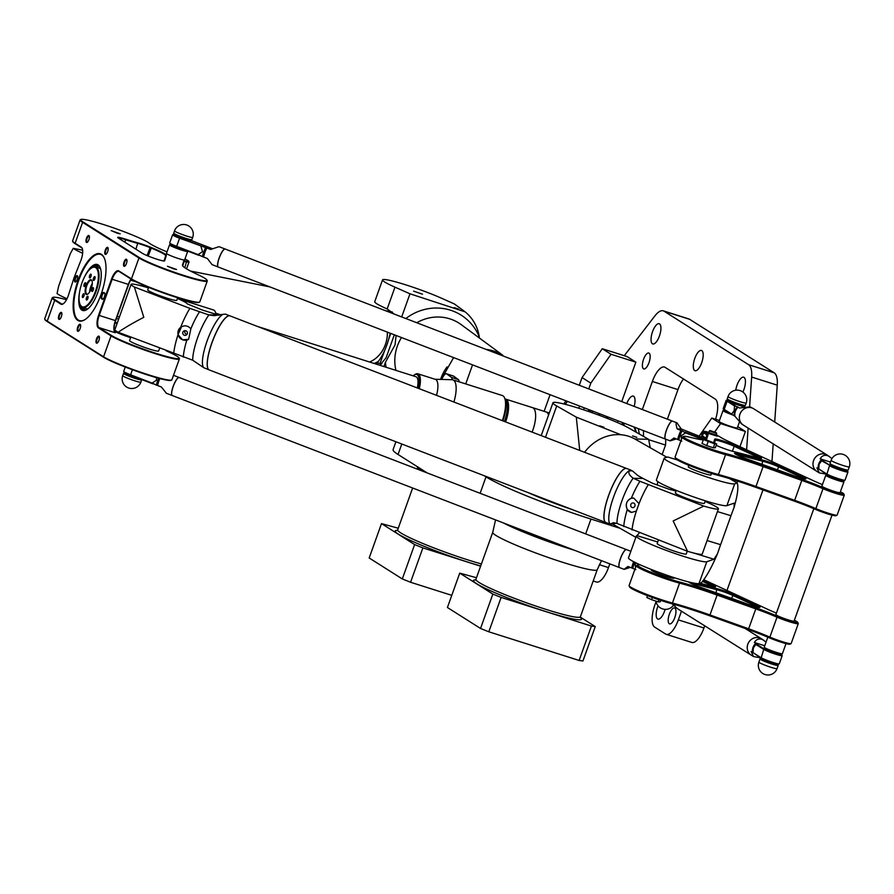 <?xml version="1.0" encoding="UTF-8"?>
<svg xmlns="http://www.w3.org/2000/svg" width="894" height="894" viewBox="0 0 894 894"><rect width="100%" height="100%" fill="white"/><g stroke="black" fill="none" stroke-linecap="round" stroke-linejoin="round"><path stroke-width="1.34" d="M620 528.276L590.979 519.068A86.852 7.867 -160.3 0 1 486.001 476.86L484.19 475.72M572.216 509.58A53.07 4.805 -160.3 0 1 528.332 492.695M608.177 417.062L607.238 418.347M605.808 417.8L606.747 416.515M563.745 403.943L566.014 400.847M567.444 401.395L565.287 404.334M591.739 410.737L592.744 412.939M602.4 414.838L600.053 413.933M592.789 412.771L590.353 412L589.213 409.787L587.894 411.251M598.298 413.263L599.852 414.246M749.608 406.692L751.653 377.056A24.127 8.996 -72.4 0 0 748.591 364.696L664.086 311.213A24.127 8.996 -72.4 0 0 663.292 310.833L688.894 318.957A24.127 8.996 107.6 0 1 689.687 319.337L774.193 372.82A24.127 8.996 107.6 0 1 777.255 385.18L774.707 422.013M773.198 443.871L771.969 461.516M726.978 590.465L762.973 489.912M704.718 625.834L703.936 628.001L678.334 619.877A19.299 7.197 107.6 0 1 666.231 634.315A19.299 7.197 107.6 0 1 665.594 634.014L654.643 627.085A19.299 7.197 107.6 0 1 654.855 605.026L656.073 601.64M666.231 634.315L691.833 642.44A19.299 7.197 -72.4 0 0 703.936 628.001M609.82 563.868L608.479 567.589L599.326 564.684M593.18 580.999L596.387 582.016A19.299 7.197 -72.4 0 0 608.479 567.589M683.519 379A19.299 7.197 -72.4 0 0 677.965 389.605L667.382 419.163M395.897 441.748L393.092 449.581A86.852 7.867 19.7 0 0 398.042 454.476L427.187 472.926M674.78 617.631A8.348 3.118 107.6 0 1 669.55 623.878A8.348 3.118 107.6 0 1 669.103 614.983A8.348 3.118 107.6 0 1 674.601 607.965A8.348 3.118 107.6 0 1 674.78 617.631M643.568 359.265A8.348 3.118 107.6 0 1 648.798 353.018A8.348 3.118 107.6 0 1 649.245 361.914A8.348 3.118 107.6 0 1 643.747 368.931A8.348 3.118 107.6 0 1 643.568 359.265M694.794 358.393A10.616 3.956 107.6 0 1 701.455 350.459A10.616 3.956 107.6 0 1 702.014 361.768A10.616 3.956 107.6 0 1 695.029 370.697A10.616 3.956 107.6 0 1 694.794 358.393M626.806 403.552A10.616 3.956 107.6 0 1 633.287 396.098A10.616 3.956 107.6 0 1 634.159 406.379M652.553 331.652A10.616 3.956 107.6 0 1 659.202 323.717A10.616 3.956 107.6 0 1 659.761 335.026A10.616 3.956 107.6 0 1 652.776 343.944A10.616 3.956 107.6 0 1 652.553 331.652M735.751 390.22A10.616 3.956 107.6 0 1 737.047 385.135A10.616 3.956 107.6 0 1 743.696 377.201A10.616 3.956 107.6 0 1 742.88 392.03M665.136 609.373A10.616 3.956 107.6 0 1 657.906 619.106A10.616 3.956 107.6 0 1 657.682 606.803A10.616 3.956 107.6 0 1 658.051 605.819M642.328 409.519L652.363 381.481A19.299 7.197 107.6 0 1 664.466 367.043A19.299 7.197 107.6 0 1 665.102 367.345L715.178 399.037A19.299 7.197 107.6 0 1 715.58 419.264M663.292 310.833A24.127 8.996 -72.4 0 0 654.944 315.839L624.258 355.711M737.751 426.65L745.406 431.489L739.953 446.698M737.606 481.14L736.991 482.849M746.613 449.783L748.122 428.081M579.301 385.28L582.061 377.581L602.265 348.727L627.107 356.605L635.869 362.159L621.743 401.607M678.334 619.877L681.451 611.172M699.019 436.306L711.792 418.057L720.564 423.611L714.719 431.947M719.458 420.493L711.792 418.057M720.564 423.611L745.406 431.489M739.383 422.113L737.304 427.913A9.655 0.872 -160.3 0 1 727.928 425.477A9.655 0.872 -160.3 0 1 719.134 421.398L723.022 410.547A9.655 0.872 19.7 0 0 731.828 414.626M724.062 410.514A9.655 0.872 19.7 0 0 723.022 410.547M727.235 398.78A9.655 0.872 19.7 0 0 736.019 402.859A9.655 0.872 19.7 0 0 745.406 405.295L746.211 403.026A9.655 0.872 -160.3 0 1 740.254 401.752A9.655 0.872 -160.3 0 1 728.04 396.523L727.235 398.78M602.265 348.727L611.027 354.27L590.822 383.124L582.061 377.581M611.027 354.27L635.869 362.159M590.822 383.124L588.755 388.912M480.614 566.204L422.884 547.888L414.615 544.569L381.492 523.605L398.243 528.209M417.688 466.914A57.898 5.241 19.7 0 0 424.125 471.753M381.492 523.605L369.188 557.979L402.311 578.943L410.569 582.262L422.884 547.888M410.569 582.262L451.783 595.348M402.311 578.943L414.615 544.569M580.307 617.117L595.259 626.582L591.437 626.068L501.121 597.415L492.851 594.085L459.728 573.121L476.48 577.736M515.503 527.583A57.898 5.241 19.7 0 0 557.219 543.63M459.728 573.121L447.425 607.507L480.547 628.471L488.806 631.79L579.122 660.454L582.955 660.968L595.259 626.582M579.122 660.454L591.437 626.068M488.806 631.79L501.121 597.415M480.547 628.471L492.851 594.085M636.293 432.283A32.81 12.237 -72.4 0 0 634.315 427.12M643.434 430.629A43.426 16.193 107.6 0 1 643.456 436.373M662.152 454.554L665.549 445.067A43.426 16.193 -72.4 0 0 665.684 439.189M648.709 439.714L665.549 445.067M635.958 432.093A32.329 12.058 -72.4 0 0 634.997 429.131M532.086 432.104A19.299 7.197 -72.4 0 0 532.478 407.63L546.156 411.966A19.299 6.806 107.6 0 1 548.201 414.101A19.299 6.806 107.6 0 1 548.547 415.107M125.015 265.954A3.207 1.196 107.6 0 1 124.702 265.954A3.207 1.196 107.6 0 1 124.534 262.534A3.207 1.196 107.6 0 1 126.646 259.841A3.207 1.196 107.6 0 1 126.892 260.02M126.445 263.518A3.688 1.375 -72.4 0 0 126.792 259.707A3.688 1.375 -72.4 0 0 123.931 262.344A3.688 1.375 -72.4 0 0 124.758 266.155A3.688 1.375 -72.4 0 0 126.445 263.518M80.941 219.455L80.326 219.734A37.637 3.408 19.7 0 0 80.08 219.98A37.637 3.408 19.7 0 0 82.226 222.103L138.559 257.763A37.637 3.408 19.7 0 0 177.47 273.888A37.637 3.408 19.7 0 0 207.274 281.007A37.637 3.408 19.7 0 0 207.229 280.66L206.939 280.057A37.157 3.364 -160.3 0 1 179.124 273.888A37.157 3.364 -160.3 0 1 139.14 257.438L82.818 221.779A37.157 3.364 -160.3 0 1 80.941 219.455A37.157 3.364 -160.3 0 1 113.46 227.858A37.157 3.364 -160.3 0 1 149.577 243.358A39.079 3.542 19.7 0 0 167.01 251.873M63.329 303.736A10.616 3.956 107.6 0 1 61.787 303.971A10.616 3.956 107.6 0 1 61.429 303.804L54.925 299.68A37.157 3.364 -160.3 0 1 53.048 297.356L52.433 297.635A37.637 3.408 19.7 0 0 52.187 297.881A37.637 3.408 19.7 0 0 54.333 300.004L60.848 304.128A11.097 4.135 -72.4 0 0 63.083 303.904A11.097 4.135 -72.4 0 0 68.48 295.087L73.353 279.934A28.463 10.616 107.6 0 1 75.018 275.285L80.784 260.702A11.097 4.135 -72.4 0 0 82.192 248.342A11.097 4.135 -72.4 0 0 81.253 247.124L74.738 243A37.637 3.408 -160.3 0 1 72.638 241.224A37.637 3.408 -160.3 0 1 72.593 240.877L80.08 219.98M207.274 281.007L199.787 301.904A37.637 3.408 -160.3 0 1 199.541 302.15A37.637 3.408 -160.3 0 1 168.385 294.249A37.637 3.408 -160.3 0 1 131.072 278.66L118.868 270.938A11.097 4.135 -72.4 0 0 111.538 279.062L98.586 315.247A11.097 4.135 -72.4 0 0 98.463 327.93L110.666 335.663A37.637 3.408 19.7 0 0 149.577 351.789A37.637 3.408 19.7 0 0 179.381 358.907L171.894 379.805A37.637 3.408 -160.3 0 1 171.648 380.051A37.637 3.408 -160.3 0 1 140.492 372.15A37.637 3.408 -160.3 0 1 103.179 356.561L46.846 320.901A37.637 3.408 -160.3 0 1 44.745 319.124A37.637 3.408 -160.3 0 1 44.7 318.778L52.187 297.881M107.671 251.639A3.688 1.375 -72.4 0 0 108.018 247.828A3.688 1.375 -72.4 0 0 105.157 250.465A3.688 1.375 -72.4 0 0 105.973 254.265A3.688 1.375 -72.4 0 0 107.671 251.639M61.351 316.655A3.688 1.375 -72.4 0 0 61.708 312.844A3.688 1.375 -72.4 0 0 58.848 315.481A3.688 1.375 -72.4 0 0 59.663 319.281A3.688 1.375 -72.4 0 0 61.351 316.655M98.91 340.424A3.688 1.375 -72.4 0 0 99.256 336.613A3.688 1.375 -72.4 0 0 96.396 339.251A3.688 1.375 -72.4 0 0 97.211 343.061A3.688 1.375 -72.4 0 0 98.91 340.424M101.581 298.842L102.207 299.233A3.375 1.263 -72.4 0 0 102.888 299.166A3.375 1.263 -72.4 0 0 104.542 296.45A3.375 1.263 -72.4 0 0 104.766 293.277A3.375 1.263 -72.4 0 0 104.475 292.897L103.849 292.506A3.375 1.263 -72.4 0 0 101.625 294.975A3.375 1.263 -72.4 0 0 101.581 298.842L102.173 298.518A2.894 1.084 107.6 0 1 102.162 295.344A2.894 1.084 107.6 0 1 104.017 293.042A2.894 1.084 107.6 0 1 104.117 293.087L104.743 293.489A2.894 1.084 107.6 0 1 104.855 293.59M101 294.584A35.224 13.142 -72.4 0 0 104.363 258.21A35.224 13.142 -72.4 0 0 77.052 283.376A35.224 13.142 -72.4 0 0 84.852 319.683A35.224 13.142 -72.4 0 0 101 294.584M77.208 279.52A3.375 1.263 -72.4 0 0 77.532 276.034A3.375 1.263 -72.4 0 0 74.917 278.447A3.375 1.263 -72.4 0 0 75.666 281.934A3.375 1.263 -72.4 0 0 77.208 279.52M80.136 328.545A3.688 1.375 -72.4 0 0 80.482 324.734A3.688 1.375 -72.4 0 0 77.622 327.372A3.688 1.375 -72.4 0 0 78.437 331.171A3.688 1.375 -72.4 0 0 80.136 328.545M88.886 239.748A3.688 1.375 -72.4 0 0 89.244 235.938A3.688 1.375 -72.4 0 0 86.383 238.575A3.688 1.375 -72.4 0 0 87.199 242.375A3.688 1.375 -72.4 0 0 88.886 239.748M106.241 254.064A3.207 1.196 107.6 0 1 105.928 254.075A3.207 1.196 107.6 0 1 105.76 250.655A3.207 1.196 107.6 0 1 107.872 247.962A3.207 1.196 107.6 0 1 108.118 248.141M87.456 242.185A3.207 1.196 107.6 0 1 87.154 242.185A3.207 1.196 107.6 0 1 86.975 238.765A3.207 1.196 107.6 0 1 89.087 236.072A3.207 1.196 107.6 0 1 89.344 236.251M59.92 319.08A3.207 1.196 107.6 0 1 59.619 319.091A3.207 1.196 107.6 0 1 59.44 315.671A3.207 1.196 107.6 0 1 61.552 312.978A3.207 1.196 107.6 0 1 61.809 313.157M78.694 330.97A3.207 1.196 107.6 0 1 78.393 330.981A3.207 1.196 107.6 0 1 78.225 327.562A3.207 1.196 107.6 0 1 80.326 324.857A3.207 1.196 107.6 0 1 80.583 325.047M97.48 342.86A3.207 1.196 107.6 0 1 97.167 342.86A3.207 1.196 107.6 0 1 96.999 339.441A3.207 1.196 107.6 0 1 99.111 336.747A3.207 1.196 107.6 0 1 99.357 336.926M75.923 281.733A2.894 1.084 107.6 0 1 75.666 281.722A2.894 1.084 107.6 0 1 75.509 278.637A2.894 1.084 107.6 0 1 77.42 276.212A2.894 1.084 107.6 0 1 77.633 276.358M79.532 292.293A24.127 8.996 -72.4 0 0 86.763 309.637A24.127 8.996 -72.4 0 0 97.826 292.439A24.127 8.996 -72.4 0 0 100.128 267.529A24.127 8.996 -72.4 0 0 84.226 277.52M87.266 309.302A23.155 8.638 107.6 0 1 83.846 309.827A23.155 8.638 107.6 0 1 80.717 305.737M92.942 267.217A23.155 8.638 107.6 0 1 97.859 265.686A23.155 8.638 107.6 0 1 100.34 268.088M85.098 319.527A34.743 12.952 107.6 0 1 77.644 283.566A34.743 12.952 107.6 0 1 104.475 258.478M98.865 266.211A23.155 8.638 -72.4 0 0 96.116 267.15M83.276 307.625A23.155 8.638 -72.4 0 0 84.975 309.983M131.049 279.062A10.616 3.956 -72.4 0 0 128.345 284.437L115.382 320.633A10.616 3.956 -72.4 0 0 114.365 331.596A10.616 3.956 -72.4 0 0 115.259 332.758L99.044 327.617A10.616 3.956 107.6 0 1 99.167 315.481L112.13 279.297A10.616 3.956 107.6 0 1 118.779 271.351A10.616 3.956 107.6 0 1 119.137 271.519L131.34 279.252A37.157 3.364 19.7 0 0 168.173 294.629A37.157 3.364 19.7 0 0 198.926 302.429L199.541 302.15M114.488 331.842A11.097 4.135 107.6 0 1 115.65 320.667L128.613 284.482A11.097 4.135 107.6 0 1 131.217 279.174M118.131 237.938A11.577 1.05 -160.3 0 1 125.73 239.76A37.637 3.408 19.7 0 0 137.967 243.425A11.577 1.05 -160.3 0 1 149.935 247.549L151.075 248.018A28.954 2.626 -160.3 0 1 165.703 255.751L164.038 261.003M72.638 241.224L72.928 241.827A37.157 3.364 19.7 0 0 75.007 243.593L81.522 247.716A10.616 3.956 107.6 0 1 82.293 248.633M114.968 322.835A11.577 1.05 -160.3 0 1 117.047 323.55M44.745 319.124L45.035 319.728A37.157 3.364 19.7 0 0 47.114 321.494L103.447 357.153A37.157 3.364 19.7 0 0 140.28 372.53A37.157 3.364 19.7 0 0 171.033 380.33L171.648 380.051M117.226 323.058A12.058 1.095 19.7 0 0 115.114 322.332M114.276 331.059L114.689 331.328A12.058 1.095 19.7 0 0 130.636 337.608M165.938 350.627A58.378 5.286 19.7 0 0 169.558 352.348A37.157 3.364 -160.3 0 1 179.046 357.958A37.157 3.364 -160.3 0 1 151.231 351.789A37.157 3.364 -160.3 0 1 111.247 335.339L99.044 327.617L98.463 327.93M53.048 297.356A37.157 3.364 -160.3 0 1 66.514 299.736M116.511 318.264A37.157 3.364 -160.3 0 1 118.556 319.337M151.444 247.593L150.304 247.135A12.058 1.095 19.7 0 0 137.844 242.844A37.157 3.364 -160.3 0 1 125.763 239.212A12.058 1.095 19.7 0 0 117.695 237.525A12.058 1.095 19.7 0 0 118.377 238.095L142.582 253.427A12.058 1.095 19.7 0 0 154.539 258.422A12.058 1.095 19.7 0 0 164.53 260.947A12.058 1.095 19.7 0 0 164.608 260.869L166.318 255.46A29.435 2.66 19.7 0 0 151.444 247.593L148.192 256.053M184.946 259.036A13.991 1.263 -160.3 0 1 188.712 261.238A13.991 1.263 -160.3 0 1 186.645 261.305A19.78 1.788 19.7 0 0 183.706 261.238L182.477 265.116A58.378 5.286 19.7 0 0 182.555 265.641A58.378 5.286 19.7 0 0 197.451 274.447A37.157 3.364 -160.3 0 1 206.939 280.057M187.125 250.845A9.655 0.872 -160.3 0 1 187.684 251.393L184.633 259.897A9.655 0.872 -160.3 0 1 178.677 258.623A9.655 0.872 -160.3 0 1 166.463 253.393L169.514 244.889A9.655 0.872 -160.3 0 1 170.553 244.855M173.57 268.859L167.457 266.244L176.543 269.496L173.57 268.859M117.237 233.2L111.124 230.585L120.209 233.837L117.237 233.2M182.756 265.965A57.898 5.241 -160.3 0 1 182.767 265.73L183.996 261.853A19.299 1.743 -160.3 0 1 184.008 261.841A19.299 1.743 -160.3 0 1 186.868 261.92A14.472 1.307 19.7 0 0 189.014 261.976A14.472 1.307 19.7 0 0 189.003 261.841L188.712 261.238M179.381 358.907A37.637 3.408 19.7 0 0 179.336 358.561L179.046 357.958M141.118 379.324A9.655 0.872 -160.3 0 1 141.677 379.872A9.655 0.872 -160.3 0 1 135.72 378.598A9.655 0.872 -160.3 0 1 123.506 373.368A9.655 0.872 -160.3 0 1 124.545 373.334M192.702 237.368L191.897 239.637A9.655 0.872 -160.3 0 1 185.941 238.363A9.655 0.872 -160.3 0 1 173.727 233.122L174.531 230.864A9.655 0.872 19.7 0 0 186.745 236.094A9.655 0.872 19.7 0 0 192.702 237.368A9.655 9.655 0 0 0 186.868 225.031A9.655 9.655 0 0 0 174.531 230.864M187.684 251.393A9.655 0.872 -160.3 0 1 181.728 250.119A9.655 0.872 -160.3 0 1 169.514 244.889M767.823 637.154L764.236 647.167A9.655 0.872 19.7 0 0 773.019 651.245A9.655 0.872 19.7 0 0 782.406 653.67L786.005 643.624M777.411 664.756A9.655 0.872 -160.3 0 1 778.193 665.438A9.655 0.872 -160.3 0 1 772.237 664.164A9.655 0.872 -160.3 0 1 760.023 658.934A9.655 0.872 -160.3 0 1 761.062 658.9M843.176 481.084A9.655 0.872 -160.3 0 1 843.958 481.765A9.655 0.872 -160.3 0 1 838.002 480.503A9.655 0.872 -160.3 0 1 825.788 475.262A9.655 0.872 -160.3 0 1 826.827 475.228M831.129 460.332L830.001 463.505A9.655 0.872 19.7 0 0 838.784 467.573A9.655 0.872 19.7 0 0 848.171 470.009L849.3 466.836A9.655 9.655 0 0 0 843.467 454.498A9.655 9.655 0 0 0 831.129 460.332A9.655 0.872 19.7 0 0 843.344 465.573A9.655 0.872 19.7 0 0 849.3 466.836M658.923 599.785L658.174 601.863L651.536 599.673L646.854 597.505L647.513 595.661M652.329 597.46L651.536 599.673M660.677 600.366L660.13 601.897L658.174 601.863M674.188 577.669L674.009 578.161A12.058 1.095 -160.3 0 1 662.286 575.121A12.058 1.095 -160.3 0 1 651.301 570.026L651.48 569.534M699.913 583.212L711.859 586.308A12.55 1.14 19.7 0 0 715.479 586.855A12.55 1.14 19.7 0 0 712.35 584.765L703.187 580.53M702.516 581.413L711.356 585.503A11.577 1.05 -160.3 0 1 713.714 586.732M703.779 579.725L767.901 609.406A39.559 3.587 19.7 0 0 776.428 613.116M794.353 620.302A13.511 1.218 -160.3 0 1 797.683 622.28A13.511 1.218 -160.3 0 1 791.011 621.14A13.511 1.218 -160.3 0 1 777.367 616.189A39.559 3.587 19.7 0 0 756.145 607.909L717.457 594.063A58.859 5.33 19.7 0 0 679.284 581.927A26.775 2.425 -160.3 0 1 650.854 572.182A26.775 2.425 -160.3 0 1 637.623 564.896A26.775 2.425 -160.3 0 1 640.618 565.019M688.604 581.916A12.55 1.14 19.7 0 0 700.058 587.101L747.797 604.176A12.55 1.14 19.7 0 0 759.866 607.406A12.55 1.14 19.7 0 0 756.737 605.316L733.561 594.588A12.55 1.14 19.7 0 0 716.854 588.61L697.633 583.648M813.819 508.675L775.891 614.603A9.655 0.872 19.7 0 0 788.106 619.833A9.655 0.872 19.7 0 0 794.062 621.106L832.001 515.145M629.119 585.805L629.7 587.023A26.775 2.425 19.7 0 0 645.155 594.734A26.775 2.425 19.7 0 0 671.517 603.64A58.859 5.33 -160.3 0 1 709.68 615.787L748.367 629.622A39.559 3.587 -160.3 0 1 769.589 637.903A13.511 1.218 19.7 0 0 789.838 644.205L791.056 643.635A14.472 1.307 -160.3 0 1 769.365 636.886A38.598 3.498 19.7 0 0 748.669 628.795L709.981 614.96A57.898 5.241 19.7 0 0 672.433 603.025A27.748 2.514 -160.3 0 1 645.122 593.784A27.748 2.514 -160.3 0 1 629.119 585.805A27.748 2.514 -160.3 0 1 629.085 585.548L636.215 565.645A27.748 2.514 19.7 0 0 651.167 573.445A27.748 2.514 19.7 0 0 679.563 583.123A57.898 5.241 -160.3 0 1 717.111 595.058L755.788 608.892A38.598 3.498 -160.3 0 1 776.495 616.972A14.472 1.307 19.7 0 0 790.564 622.101A14.472 1.307 19.7 0 0 798.286 623.632A14.472 1.307 19.7 0 0 798.264 623.498L797.683 622.28M690.045 582.922A11.577 1.05 -160.3 0 1 692.582 583.458L717.156 589.805A11.577 1.05 -160.3 0 1 732.566 595.326L755.754 606.054A11.577 1.05 -160.3 0 1 758.101 607.272M637.623 564.896L636.394 565.466A27.748 2.514 19.7 0 0 636.215 565.645M798.286 623.632L791.156 643.535A14.472 1.307 -160.3 0 1 791.056 643.635M714.731 443.893L703.41 439.535L705.366 439.557L716.686 443.927L714.731 443.893L713.345 447.782L706.707 445.592L708.093 441.703M706.707 445.592L702.025 443.424L703.41 439.535M713.345 447.782L715.301 447.816L716.686 443.927M716.217 434.663L717.446 435.445L717.189 436.16L709.478 433.769L709.735 433.054L706.707 431.903L716.105 434.976L716.653 433.434L709.456 430.942L716.362 432.785L710.026 430.517M707.132 432.037L708.92 432.137M717.446 435.445L709.735 433.054M709.389 430.83L708.908 432.484L707.176 431.936M706.484 432.517L706.327 431.668M709.478 433.769L706.439 432.629L706.707 431.903L706.472 432.64M705.981 439.759A58.859 5.33 19.7 0 0 706.215 439.669A58.859 5.33 19.7 0 0 706.618 439.278L708.003 434.909A39.559 3.587 19.7 0 0 704.751 432.093A8.683 0.782 -160.3 0 1 704.092 431.411A8.683 0.782 -160.3 0 1 706.159 431.69M840.36 491.823A13.511 1.218 -160.3 0 1 843.69 493.801A13.511 1.218 -160.3 0 1 837.019 492.661A13.511 1.218 -160.3 0 1 823.363 487.711A39.559 3.587 19.7 0 0 802.141 479.43L763.454 465.595A58.859 5.33 19.7 0 0 725.291 453.448A26.775 2.425 -160.3 0 1 696.851 443.703A26.775 2.425 -160.3 0 1 683.631 436.417A26.775 2.425 -160.3 0 1 690.693 437.434A58.859 5.33 19.7 0 0 703.287 439.87M717.39 435.59A8.683 0.782 -160.3 0 1 720.016 436.909A39.559 3.587 19.7 0 0 728.454 441.368L813.898 480.927A39.559 3.587 19.7 0 0 822.424 484.637M716.195 445.313A12.55 1.14 19.7 0 0 733.292 451.47L757.866 457.829A12.55 1.14 19.7 0 0 761.476 458.376A12.55 1.14 19.7 0 0 758.347 456.298L735.17 445.558A12.55 1.14 19.7 0 0 722.374 440.72A12.55 1.14 19.7 0 0 714.764 439.122L713.68 442.53M779.557 466.109A12.55 1.14 19.7 0 0 762.85 460.131L738.288 453.783A12.55 1.14 19.7 0 0 734.6 453.426A12.55 1.14 19.7 0 0 746.054 458.622L793.794 475.697A12.55 1.14 19.7 0 0 805.863 478.927A12.55 1.14 19.7 0 0 802.734 476.837L779.557 466.109L778.573 466.847L801.75 477.575A11.577 1.05 -160.3 0 1 804.097 478.804M843.958 481.765L840.069 492.628A9.655 0.872 -160.3 0 1 834.113 491.354A9.655 0.872 -160.3 0 1 821.899 486.124L825.788 475.262M688.793 465.305L688.268 466.791A12.058 1.095 19.7 0 0 699.253 471.887A12.058 1.095 19.7 0 0 710.976 474.926L711.512 473.44M704.718 439.546L705.31 437.926A38.598 3.498 19.7 0 0 702.461 435.903A9.655 0.872 -160.3 0 1 701.678 435.3A9.655 0.872 -160.3 0 1 701.667 435.21L702.807 432.048A9.655 0.872 19.7 0 0 703.589 432.741A38.598 3.498 -160.3 0 1 706.774 435.49L705.467 439.591M701.678 435.3L702.259 436.529A8.683 0.782 19.7 0 0 702.963 437.065A39.559 3.587 -160.3 0 1 705.109 438.462M704.092 431.411L702.863 431.981A9.655 0.872 19.7 0 0 702.807 432.048M714.529 442.921L715.345 440.351A11.577 1.05 -160.3 0 1 722.386 441.837A11.577 1.05 -160.3 0 1 734.186 446.296L757.363 457.024A11.577 1.05 -160.3 0 1 759.71 458.253M675.115 457.326L675.708 458.555A26.775 2.425 19.7 0 0 691.151 466.255A26.775 2.425 19.7 0 0 717.513 475.172A58.859 5.33 -160.3 0 1 755.687 487.308L794.375 501.143A39.559 3.587 -160.3 0 1 815.596 509.424A13.511 1.218 19.7 0 0 835.834 515.726L837.063 515.156A14.472 1.307 -160.3 0 1 815.373 508.407A38.598 3.498 19.7 0 0 794.665 500.327L755.978 486.481A57.898 5.241 19.7 0 0 718.441 474.546A27.748 2.514 -160.3 0 1 691.129 465.316A27.748 2.514 -160.3 0 1 675.115 457.326A27.748 2.514 -160.3 0 1 675.093 457.08L682.211 437.166A27.748 2.514 19.7 0 0 697.164 444.966A27.748 2.514 19.7 0 0 725.57 454.644A57.898 5.241 -160.3 0 1 763.107 466.579L801.795 480.413A38.598 3.498 -160.3 0 1 822.502 488.493A14.472 1.307 19.7 0 0 836.572 493.633A14.472 1.307 19.7 0 0 844.282 495.153A14.472 1.307 19.7 0 0 844.271 495.03L843.69 493.801M715.345 440.351A11.577 1.05 -160.3 0 1 715.345 440.34L714.764 439.122M736.041 454.454A11.577 1.05 -160.3 0 1 738.589 454.979L763.152 461.326A11.577 1.05 -160.3 0 1 778.573 466.847L777.489 469.864M844.282 495.153L837.164 515.067A14.472 1.307 -160.3 0 1 837.063 515.156M683.631 436.417L682.401 436.998A27.748 2.514 19.7 0 0 682.211 437.166M454.297 307.637L458.689 309.145L454.297 307.637M413.576 291.131L422.516 294.193L413.576 291.131M452.107 379.726A9.655 2.783 -71.9 0 0 451.347 377.313L446.642 373.86A9.655 2.783 -71.9 0 0 446.408 373.737A9.655 2.783 -71.9 0 0 441.737 379.447M446.408 373.737L453.437 376.039A9.655 2.783 108.1 0 1 453.671 376.162L458.365 379.615A9.655 2.783 108.1 0 1 459.114 381.816M441.211 379.425L453.616 357.6M489.532 350.739L527.348 365.288M440.597 379.414A42.454 40.476 -53.6 0 1 440.988 378.251A42.454 40.476 -53.6 0 1 447.045 366.886M486.023 349.386A42.454 40.476 -53.6 0 1 502.506 355.153M396.098 335.473L395.036 344.939L385.493 362.182L383.928 366.574M479.43 338.044L479.296 336.993A42.454 40.476 126.4 0 0 465.126 311.85L409.977 293.802L401.697 316.945M379.861 365.277L386.107 357.756L394.332 334.792M465.126 311.85L454.375 303.949L441.446 298.194A37.637 3.408 19.7 0 0 403.92 284.27A37.637 3.408 19.7 0 0 382.531 279.889A37.637 3.408 19.7 0 0 394.969 287.164L409.977 293.802M394.243 314.073L387.158 308.966A37.637 3.408 -160.3 0 1 374.731 301.691L382.531 279.889M387.393 332.121A28.954 24.585 101.3 0 1 369.58 362.014A28.954 24.585 -78.7 0 0 387.348 332.099M385.247 310.62L392.377 312.04M377.346 362.953L381.805 363.947M376.486 364.204L378.374 361.366C383.649 354.303 387.594 344.916 390.209 333.205M378.374 361.366A28.954 24.585 101.3 0 1 374.072 363.445M67.016 298.741A30.798 2.794 -160.3 0 1 57.048 293.556L58.613 286.281L70.313 253.628L73.241 248.32L82.628 250.197M73.241 248.32A30.798 2.794 19.7 0 0 82.628 253.248M624.604 468.802A28.854 7.208 111 0 0 608.613 495.455A28.954 7.23 -69 0 1 626.672 468.501L230.037 315.895A28.954 7.23 111 0 0 211.956 342.86A28.954 7.23 111 0 0 209.252 369.937L605.886 522.532A28.954 7.23 -69 0 1 605.886 522.532A28.954 7.23 -69 0 1 608.591 495.455A28.854 7.208 111 0 0 604.556 520.923M227.892 316.174A28.854 7.208 111 0 0 211.889 342.827A28.854 7.208 111 0 0 207.833 368.294M209.207 369.926A28.954 7.23 -69 0 1 209.162 369.904A28.954 7.23 -69 0 1 211.867 342.827A28.954 7.23 -69 0 1 229.948 315.861A28.954 7.23 -69 0 1 229.993 315.884M631.231 470.255L626.761 468.534A28.954 7.23 111 0 0 608.669 495.488A28.954 7.23 111 0 0 605.964 522.565L610.211 524.085A22.417 2.526 -23.8 0 1 610.189 524.018L613.507 522.677L616.949 523.415A30.698 7.666 -69 0 1 633.153 478.167C629.454 475.463 628.147 473.015 629.231 470.825A22.417 5.398 -115.5 0 1 629.342 470.669L632.315 470.847L629.231 470.825M229.948 315.861L225.478 314.14L222.975 314.33A22.417 2.526 156.2 0 0 222.651 314.397L214.124 315.694L208.894 314.945A30.698 7.666 111 0 0 192.691 360.193L203.608 367.59A22.417 5.398 64.5 0 0 203.854 367.747L209.162 369.904M631.667 512.418A7.241 6.56 98.5 0 1 630.415 512.072A7.241 6.56 98.5 0 1 626.504 503.601A7.241 6.56 98.5 0 1 633.824 498.114M633.645 503.054A2.369 2.146 98.5 0 1 632.494 507.624A2.369 2.146 98.5 0 1 630.773 504.719A2.369 2.146 98.5 0 1 633.645 503.054M631.332 498.26L633.734 498.103L639.042 503.613L636.383 511.033L631.555 512.407L627.297 509.502C625.152 504.328 626.493 500.573 631.332 498.26A33.961 8.482 111 0 1 639.948 481.285L633.488 478.335L642.909 478.402L638.014 475.642L632.315 470.847M616.949 523.415A12.527 4.66 -131.9 0 1 617.296 523.571L687.553 551.307L673.16 520.978L703.757 506.071L639.948 481.285M705.299 500.796L704.405 503.3A15.444 1.397 -160.3 0 1 703.824 503.467A15.444 1.397 -160.3 0 1 687.564 498.74A15.444 1.397 -160.3 0 1 675.339 492.885L676.233 490.381M687.251 551.196L686.268 553.967A15.444 1.397 -160.3 0 1 685.687 554.135A15.444 1.397 -160.3 0 1 669.427 549.408A15.444 1.397 -160.3 0 1 657.191 543.552L658.431 540.11M703.757 506.071A30.798 2.794 19.7 0 0 718.43 508.798L702.237 554.045A30.798 2.794 -160.3 0 1 687.553 551.307M718.43 508.798A30.798 2.794 19.7 0 0 718.273 508.328A31.849 2.883 -160.3 0 0 705.075 501.433M610.189 524.018L616.592 523.269M613.273 524.04L610.446 524.286M642.909 478.402L652.329 483.173L669.528 489.398A26.541 2.403 -160.3 0 1 675.987 491.052M185.092 330.646A2.369 2.358 -119.2 0 0 187.103 334.255M181.527 326.712A7.241 7.186 -119.2 0 0 182.655 339.798A7.241 7.186 -119.2 0 0 188.567 339.362M185.885 330.791A2.369 2.358 -119.2 0 0 182.745 333.205A2.369 2.358 -119.2 0 0 186.243 335.082A2.369 2.358 -119.2 0 0 185.885 330.791M219.097 315.202L208.403 314.789L189.886 308.374A35.704 8.918 111 0 0 180.689 327.26C184.488 324.969 187.874 325.472 190.869 328.802L188.6 339.351L182.611 339.832L178.029 334.691L181.504 326.735M189.886 308.374L134.379 287.019L143.8 317.314C133.452 322.678 124.914 327.662 118.187 332.255L192.21 360.025A12.527 6.638 -171.9 0 1 192.691 360.193M177.694 297.758L176.788 300.306A15.444 1.397 -160.3 0 1 161.78 296.417A15.444 1.397 -160.3 0 1 147.711 289.902L148.627 287.354M130.803 337.116L129.574 340.569A15.444 1.397 19.7 0 0 143.632 347.084A15.444 1.397 19.7 0 0 158.64 350.973L159.635 348.202M118.187 332.255A30.798 2.794 -160.3 0 1 114.879 329.618L131.083 284.37A30.798 2.794 19.7 0 0 134.379 287.019M148.426 287.902A31.849 2.883 -160.3 0 0 137.531 284.895A30.798 2.794 19.7 0 0 131.083 284.37M177.448 298.462A26.541 2.403 -160.3 0 1 187.215 303.837L202.357 310.05L217.823 314.856M599.729 425.846L603.986 427.265L599.729 425.846M632.606 435.914L636.852 437.334L632.606 435.914M579.714 450.431L576.306 417.152L556.705 405.965A42.465 3.844 -160.3 0 1 552.961 402.781A42.465 3.844 -160.3 0 1 584.732 410.19A42.465 3.844 -160.3 0 1 629.018 428.137L648.631 439.323L650.229 447.749M576.306 417.152L620.894 434.741M634.74 438.92L648.631 439.323M584.575 452.297A42.454 37.626 -60.3 0 1 635.008 439.066L666.89 457.259M636.293 536.076L628.493 557.878A37.637 3.408 19.7 0 0 660.8 573.065A37.637 3.408 19.7 0 0 699.007 583.536L701.477 582.664C706.528 576.585 711.87 566.93 717.513 553.688L713.948 559.242L706.808 561.723A37.637 3.408 -160.3 0 1 668.6 551.252A37.637 3.408 -160.3 0 1 636.293 536.076A37.637 3.408 -160.3 0 1 636.74 535.763L639.478 532.813M707.076 540.535L720.564 544.669A42.454 37.626 -60.3 0 0 721.346 542.636L730.242 517.782A42.454 37.626 -60.3 0 0 730.923 515.715L717.435 511.58M720.564 544.669L717.513 553.688M677.417 459.952L667.818 457.013L664.633 457.862A37.637 3.408 -160.3 0 0 664.186 458.175L656.386 479.977A37.637 3.408 19.7 0 0 688.693 495.164A37.637 3.408 19.7 0 0 726.9 505.635L734.242 503.132L734.075 507.434C737.651 494.918 738.69 486.761 737.181 482.961L734.7 483.822A37.637 3.408 -160.3 0 1 696.493 473.351A37.637 3.408 -160.3 0 1 664.186 458.175M729.582 478.625L737.181 482.961M734.075 507.434L730.923 515.715M657.213 485.051L657.805 481.631M825.352 454.23A9.655 8.895 122.2 0 0 814.032 459.527A9.655 8.895 122.2 0 0 816.971 471.44A9.655 8.895 -57.8 0 1 816.937 471.417A9.655 8.895 -57.8 0 1 813.998 459.505A9.655 8.895 -57.8 0 1 825.318 454.208A9.655 8.895 -57.8 0 1 827.229 455.091A9.655 8.895 122.2 0 0 825.352 454.23M831.956 458.6L827.252 455.113A9.655 8.895 -57.8 0 1 827.241 455.102L753.62 408.737A9.655 8.895 122.2 0 0 751.709 407.854A9.655 8.895 122.2 0 0 740.388 413.151A9.655 8.895 122.2 0 0 743.327 425.063A9.655 8.895 -57.8 0 1 743.294 425.041A9.655 8.895 -57.8 0 1 740.355 413.129A9.655 8.895 -57.8 0 1 751.675 407.832A9.655 8.895 -57.8 0 1 753.586 408.714A9.655 8.895 -57.8 0 1 753.597 408.726L750.1 406.837L739.517 408.022L737.572 406.848A9.812 9.052 122.2 0 0 734.332 415.9L734.902 416.213A9.655 8.895 -57.8 0 1 738.142 407.161M818.278 468.713L818.524 468.925A9.812 9.052 -57.8 0 1 821.765 459.874L821.519 459.672A9.655 8.895 122.2 0 0 818.278 468.713L816.904 467.853L819.273 472.892L741.629 423.991L734.902 416.213M827.051 474.591L826.693 475.586A8.683 0.782 19.7 0 0 834.605 479.251A8.683 0.782 19.7 0 0 843.042 481.441L843.4 480.447M731.482 414.414A8.683 0.782 -160.3 0 1 723.928 410.871L724.285 409.877M744.367 405.328L744.009 406.323A8.683 0.782 -160.3 0 1 738.679 405.183A8.683 0.782 -160.3 0 1 727.66 400.467L728.018 399.473M734.332 415.9L731.616 414.067L734.164 410.681L734.533 405.932L737.572 406.848M731.616 414.067L723.805 409.15A10.136 0.916 -160.3 0 1 723.224 408.67A10.136 0.916 -160.3 0 1 723.212 408.569L726.129 400.434A10.136 0.916 19.7 0 0 726.721 401.015L734.533 405.932M723.224 408.67L723.514 409.273A9.655 0.872 19.7 0 0 724.073 409.743L732.164 414.838M743.372 406.692L742.199 406.993M735.404 405.787L727.314 400.691A9.655 0.872 -160.3 0 1 726.811 400.076A9.655 0.872 -160.3 0 1 727.783 400.11M744.132 405.965A9.655 0.872 -160.3 0 1 744.825 406.446M726.811 400.076L726.196 400.367A10.136 0.916 19.7 0 0 726.129 400.434M847.132 470.043L846.774 471.037A8.683 0.782 -160.3 0 1 838.326 468.847A8.683 0.782 -160.3 0 1 830.414 465.182L830.772 464.187M829.554 456.555L827.565 455.627C824.346 454.744 821.877 455.806 820.144 458.801L821.519 459.672M819.273 472.892L826.291 474.111M826.838 474.457A9.655 0.872 19.7 0 0 836.404 478.458A9.655 0.872 19.7 0 0 844.372 480.469L844.986 480.19A10.136 0.916 -160.3 0 1 836.616 478.066A10.136 0.916 -160.3 0 1 826.57 473.876L818.759 468.959L826.838 474.457L829.487 465.729A10.136 0.916 19.7 0 0 839.969 470.065A10.136 0.916 19.7 0 0 847.97 471.976A10.136 0.916 19.7 0 0 847.959 471.887L847.668 471.272A9.655 0.872 -160.3 0 1 840.461 469.685A9.655 0.872 -160.3 0 1 830.068 465.416L821.977 460.309L819.127 464.198L818.759 468.959M847.97 471.976L845.053 480.123A10.136 0.916 -160.3 0 1 844.986 480.19M821.675 460.812L830.068 465.416M846.897 470.68A9.655 0.872 -160.3 0 1 847.668 471.272M820.144 458.801L830.504 462.086M766.046 642.104L761.498 638.774A9.655 8.895 122.2 0 0 759.587 637.891A9.655 8.895 122.2 0 0 748.267 643.199A9.655 8.895 122.2 0 0 751.206 655.112L753.508 656.565L760.526 657.783M674.11 604.344A9.655 8.895 122.2 0 0 677.563 608.736L751.172 655.09A9.655 8.895 -57.8 0 1 751.172 655.09A9.655 8.895 -57.8 0 1 748.233 643.177A9.655 8.895 -57.8 0 1 759.565 637.88A9.655 8.895 -57.8 0 1 761.464 638.763A9.655 8.895 -57.8 0 1 761.476 638.774L745.093 628.448M672.064 603.796L677.54 608.713A9.655 8.895 -57.8 0 1 677.54 608.713A9.655 8.895 -57.8 0 1 674.087 604.344M761.286 658.263L760.928 659.258A8.683 0.782 19.7 0 0 768.84 662.923A8.683 0.782 19.7 0 0 777.288 665.114L777.646 664.119M781.367 653.704L781.01 654.71A8.683 0.782 -160.3 0 1 772.572 652.519A8.683 0.782 -160.3 0 1 764.661 648.854L765.018 647.848M752.513 652.385L752.759 652.586A9.812 9.052 -57.8 0 1 756 643.546L755.754 643.334A9.655 8.895 122.2 0 0 752.513 652.385L751.15 651.525L753.508 656.565M763.8 640.227L761.8 639.288C758.593 638.417 756.112 639.478 754.391 642.473L755.754 643.334M761.073 658.129A9.655 0.872 19.7 0 0 770.639 662.119A9.655 0.872 19.7 0 0 778.618 664.141L779.222 663.851A10.136 0.916 -160.3 0 1 770.863 661.739A10.136 0.916 -160.3 0 1 760.805 657.537L753.005 652.62L761.073 658.129L763.722 649.402A10.136 0.916 19.7 0 0 774.204 653.737A10.136 0.916 19.7 0 0 782.205 655.648A10.136 0.916 19.7 0 0 782.194 655.559L781.904 654.944A9.655 0.872 -160.3 0 1 774.696 653.346A9.655 0.872 -160.3 0 1 764.314 649.078L756.212 643.982L753.374 647.871L753.005 652.62M782.205 655.648L779.289 663.795A10.136 0.916 -160.3 0 1 779.222 663.851M755.922 644.485L763.722 649.402L764.314 649.078M781.132 654.352A9.655 0.872 -160.3 0 1 781.904 654.944M754.391 642.473L764.739 645.759M665.572 439.144A9.655 2.414 -69 0 1 665.527 439.122A9.655 2.414 -69 0 1 666.745 429.254A9.655 2.414 -69 0 1 672.456 421.119A9.655 2.414 -69 0 1 672.5 421.13M665.125 438.574A9.555 2.38 -69 0 1 666.768 429.265A9.555 2.38 -69 0 1 671.785 421.264M701.969 437.233L681.273 428.997L676.937 422.84L672.545 421.152A9.655 2.414 111 0 0 666.835 429.288A9.655 2.414 111 0 0 665.617 439.155L670.198 440.876L676.3 438.92M212.347 264.725L218.225 267.038A9.655 2.414 -69 0 1 218.225 267.038A9.655 2.414 -69 0 1 219.443 257.17A9.655 2.414 -69 0 1 225.154 249.024A9.655 2.414 -69 0 1 225.199 249.046L219.019 246.666L210.626 249.46L205.665 247.571A9.812 2.447 111 0 0 202.424 256.623L203.597 257.059A9.655 2.414 -69 0 1 206.838 248.007M217.823 266.479A9.555 2.38 -69 0 1 219.466 257.17A9.555 2.38 -69 0 1 224.483 249.169M672.456 421.119L225.243 249.057A9.655 2.414 111 0 0 219.533 257.204A9.655 2.414 111 0 0 218.315 267.071L665.527 439.122M676.937 422.84C675.763 422.571 675.853 424.616 677.205 428.964L680.982 430.427A9.655 2.414 111 0 0 677.741 439.468L673.964 438.015L670.008 440.854M190.858 239.67L190.5 240.665A8.683 0.782 -160.3 0 1 190.176 240.754A8.683 0.782 -160.3 0 1 181.024 238.106A8.683 0.782 -160.3 0 1 174.151 234.809L174.509 233.815M704.729 439.524A8.683 0.782 -160.3 0 1 701.768 437.803L702.237 436.473M677.741 439.468L678.825 439.904A9.812 2.447 -69 0 1 682.066 430.863L680.982 430.427M681.82 441.167L678.825 439.904M682.066 430.863L685.564 432.875L681.094 435.791L681.519 439.099M685.564 432.875L703.343 439.725M704.36 439.546L685.061 432.126M681.273 428.997L677.205 428.964M186.891 250.756L186.779 251.069A8.683 0.782 -160.3 0 1 186.444 251.158A8.683 0.782 -160.3 0 1 177.303 248.51A8.683 0.782 -160.3 0 1 170.419 245.213L170.776 244.218M212.079 264.669L207.386 258.511L203.597 257.059M190.634 240.285L212.426 248.722M173.302 234.418L172.687 234.709A10.136 0.916 19.7 0 0 172.62 234.776A10.136 0.916 19.7 0 0 179.47 238.173L202.078 246.308L179.761 237.715A9.655 0.872 -160.3 0 1 173.302 234.418A9.655 0.872 -160.3 0 1 174.274 234.452M202.078 246.308L205.665 247.571M202.424 256.623L198.088 254.6L202.547 251.683L200.994 246.453M198.088 254.6L176.554 246.308A10.136 0.916 -160.3 0 1 169.715 243.012A10.136 0.916 -160.3 0 1 169.704 242.911L172.62 234.776M169.715 243.012L170.005 243.615A9.655 0.872 19.7 0 0 176.52 246.766L198.837 255.349M619.564 567.623A9.655 2.414 -69 0 1 619.52 567.601A9.655 2.414 -69 0 1 620.738 557.733A9.655 2.414 -69 0 1 626.459 549.587A9.655 2.414 -69 0 1 626.493 549.609L179.247 377.536A9.655 2.414 111 0 0 173.525 385.672A9.655 2.414 111 0 0 172.307 395.55L619.52 567.601M619.129 567.053A9.555 2.38 -69 0 1 620.76 557.744A9.555 2.38 -69 0 1 625.789 549.732M630.158 553.207L630.851 551.285L626.538 549.62A9.655 2.414 111 0 0 620.827 557.767A9.655 2.414 111 0 0 619.609 567.634L624.202 569.355L630.292 567.388M172.274 395.528A9.655 2.414 -69 0 1 172.229 395.517A9.655 2.414 -69 0 1 173.436 385.638A9.655 2.414 -69 0 1 179.158 377.503A9.655 2.414 -69 0 1 179.202 377.525M171.827 394.958A9.555 2.38 -69 0 1 173.458 385.649A9.555 2.38 -69 0 1 178.487 377.648M633.678 561.723A9.655 2.414 111 0 0 631.745 567.947L627.957 566.494L624.012 569.333M631.745 567.947L632.818 568.383A9.812 2.447 -69 0 1 634.718 562.259M635.813 569.646L632.818 568.383M636.07 562.918L635.098 564.27L635.522 567.578M140.883 379.235L140.771 379.548A8.683 0.782 -160.3 0 1 140.447 379.637A8.683 0.782 -160.3 0 1 131.295 376.989A8.683 0.782 -160.3 0 1 124.422 373.692L124.78 372.697M158.618 378.24A9.812 2.447 111 0 0 156.416 385.102L157.601 385.526A9.655 2.414 -69 0 1 159.847 378.564M166.351 393.204L161.389 386.99L157.601 385.526M156.416 385.102L152.081 383.068L156.551 380.162L156.439 377.637M152.081 383.068L130.558 374.787A10.136 0.916 -160.3 0 1 123.718 371.491A10.136 0.916 -160.3 0 1 123.707 371.39L125.261 367.043M123.718 371.491L124.009 372.094A9.655 0.872 19.7 0 0 130.524 375.245L152.84 383.828M90.361 290.706A6.75 2.514 107.6 0 1 92.149 285.063M89.612 292.036A7.241 2.704 107.6 0 1 92.305 283.543M94.406 279.811A1.989 0.749 107.6 0 1 93.579 280.425A1.989 0.749 107.6 0 1 93.468 278.302A1.989 0.749 107.6 0 1 94.786 276.626A1.989 0.749 107.6 0 1 95.088 277.855A1.989 0.749 107.6 0 1 94.406 279.811M91.166 275.464A1.989 0.749 107.6 0 1 89.668 277.945A1.989 0.749 107.6 0 1 89.556 275.821A1.989 0.749 107.6 0 1 90.875 274.145A1.989 0.749 107.6 0 1 91.166 275.464M85.478 282.727A1.989 0.749 107.6 0 1 85.489 284.918A1.989 0.749 107.6 0 1 84.204 286.505A1.989 0.749 107.6 0 1 84.103 284.381A1.989 0.749 107.6 0 1 85.411 282.705A1.989 0.749 107.6 0 1 85.478 282.727M83.03 294.349A1.989 0.749 107.6 0 1 83.857 293.735A1.989 0.749 107.6 0 1 83.969 295.858A1.989 0.749 107.6 0 1 82.65 297.534A1.989 0.749 107.6 0 1 82.349 296.305A1.989 0.749 107.6 0 1 83.03 294.349M86.271 298.697A1.989 0.749 107.6 0 1 87.768 296.216A1.989 0.749 107.6 0 1 87.88 298.339A1.989 0.749 107.6 0 1 86.562 300.015A1.989 0.749 107.6 0 1 86.271 298.697M91.959 291.422A1.989 0.749 107.6 0 1 91.948 289.243A1.989 0.749 107.6 0 1 93.233 287.656A1.989 0.749 107.6 0 1 93.345 289.779A1.989 0.749 107.6 0 1 92.026 291.455A1.989 0.749 107.6 0 1 91.959 291.422M87.936 293.992A7.241 2.704 107.6 0 1 86.953 294.115A7.241 2.704 107.6 0 1 86.573 286.393A7.241 2.704 107.6 0 1 91.333 280.314A7.241 2.704 107.6 0 1 91.579 280.425A7.241 2.704 107.6 0 1 92.071 280.984M91.311 279.844A7.722 2.883 -72.4 0 0 85.645 287.376A7.722 2.883 -72.4 0 0 87.679 294.171A7.722 2.883 -72.4 0 0 91.467 287.946A7.722 2.883 -72.4 0 0 91.959 280.694A7.722 2.883 -72.4 0 0 91.311 279.844M95.68 267.63A20.752 7.733 107.6 0 1 94.272 294.349A20.752 7.733 107.6 0 1 80.013 304.251A20.752 7.733 107.6 0 1 81.343 284.739A20.752 7.733 107.6 0 1 91.501 268.032A20.752 7.733 107.6 0 1 95.68 267.63M80.125 304.508A21.232 7.923 -72.4 0 0 80.236 304.776A21.232 7.923 -72.4 0 0 82.729 307.447A21.232 7.923 -72.4 0 0 96.373 290.595A21.232 7.923 -72.4 0 0 96.273 267.306A21.232 7.923 -72.4 0 0 95.569 266.982A21.232 7.923 -72.4 0 0 91.993 267.719A21.232 7.923 -72.4 0 0 91.747 267.887M95.569 266.982L99.413 268.2A21.232 7.923 107.6 0 1 100.117 268.524A21.232 7.923 107.6 0 1 100.597 268.904M87.947 308.776A21.232 7.923 107.6 0 1 86.562 308.665L82.729 307.447M505.579 421.912A19.299 6.806 -72.4 0 0 507.423 415.833A19.299 6.806 -72.4 0 0 505.725 399.137A19.299 6.806 -72.4 0 0 505.054 399.026L504.585 397.919A21.713 7.655 107.6 0 1 502.327 420.661M505.49 400.322A18.338 6.459 107.6 0 1 506.183 415.643A18.338 6.459 107.6 0 1 504.417 421.465M182.13 300.607A15.924 5.61 -72.4 0 0 180.89 299.624L213.577 309.994A15.924 5.61 107.6 0 1 215.242 311.749A15.924 5.61 107.6 0 1 215.856 314.275M216.158 314.364A14.952 5.275 -72.4 0 0 215.711 312.833L215.242 311.749M257.394 326.422L416.001 376.743A13.511 4.761 107.6 0 1 416.414 376.944A13.511 4.761 107.6 0 1 417.297 387.94M413.162 375.849A15.924 5.61 107.6 0 1 414.358 374.921A15.924 5.61 107.6 0 1 418.113 388.253M419.286 388.711A16.885 5.956 -72.4 0 0 417.878 373.804A16.885 5.956 -72.4 0 0 415.364 374.307L414.358 374.921M417.878 373.804L435.389 379.358A16.885 5.956 107.6 0 1 436.518 395.338M435.099 379.257L452.14 379.726A21.713 7.655 107.6 0 1 452.912 379.849A21.713 7.655 107.6 0 1 453.895 402.021M452.912 379.849L502.316 395.528A21.713 7.655 107.6 0 1 504.585 397.919M502.853 420.862A20.752 7.308 -72.4 0 0 505.043 399.003M617.441 422.56L618.045 420.862M583.581 409.81L584.274 407.865M578.798 408.256L579.58 406.066M677.965 389.605L652.363 381.481M689.687 319.337L664.086 311.213M748.591 364.696L774.193 372.82M777.255 385.18L751.653 377.056M585.659 533.897L590.979 519.068M401.797 444.016L398.042 454.476M486.001 476.86L480.123 493.287M481.419 563.958A55.484 5.029 -160.3 0 1 467.908 559.912A55.484 5.029 -160.3 0 1 397.674 529.818L397.014 530.567L397.819 530.488M397.316 530.365A57.417 5.196 19.7 0 0 412.369 541.283A57.417 5.196 19.7 0 0 467.886 562.114A57.417 5.196 19.7 0 0 480.693 565.969M417.71 466.679L417.498 467.819A57.73 5.23 19.7 0 0 419.275 469.886M579.837 617.173L580.418 617.743L580.385 616.748A55.484 5.029 -160.3 0 1 526.454 602.779A55.484 5.029 -160.3 0 1 475.91 579.346L475.262 580.083L476.066 580.016M475.999 579.904A57.417 5.196 19.7 0 0 525.75 604.746A57.417 5.196 19.7 0 0 579.96 617.128M475.91 579.346L492.75 532.299A55.484 5.029 19.7 0 0 543.295 555.733A55.484 5.029 19.7 0 0 597.226 569.702L580.385 616.748M503.378 522.923A57.73 5.23 19.7 0 0 574.395 550.246M639.255 433.97A34.743 12.952 -72.4 0 0 638.081 428.572M633.857 426.941A32.81 12.237 107.6 0 1 635.835 432.026M624.504 425.779A32.81 12.237 -72.4 0 0 622.537 422.638M82.818 221.779L75.007 243.593M47.114 321.494L54.925 299.68M103.447 357.153L111.247 335.339M139.14 257.438L131.34 279.252M102.207 299.233L103 298.976M104.117 293.087L103.849 292.506M104.743 293.489L104.475 292.897M111.538 279.062L128.613 284.482M98.586 315.247L115.65 320.667M62.167 304.038L60.848 304.128M166.318 255.46L163.825 260.981M124.858 242.207L125.763 239.212M119.17 333.484L119.438 332.736M120.578 333.183L120.299 333.954M150.304 247.135L147.063 255.583M137.844 242.844L135.91 249.202M182.767 265.73L182.477 265.116M183.996 261.853L183.706 261.238M184.79 267.719L186.645 261.305M81.253 247.124L81.522 247.716M118.868 270.938L119.137 271.519M140.872 382.129A9.655 9.655 0 0 1 128.87 388.074A9.655 9.655 0 0 1 122.701 375.625A9.655 0.872 19.7 0 0 134.916 380.866A9.655 0.872 19.7 0 0 140.872 382.129L141.677 379.872M777.054 668.6A9.655 9.655 0 0 1 765.052 674.545A9.655 9.655 0 0 1 758.883 662.096A9.655 0.872 19.7 0 0 771.097 667.337A9.655 0.872 19.7 0 0 777.054 668.6L778.193 665.438M712.35 584.765L711.143 586.118M692.369 584.05L692.425 582.832M716.854 588.61L716.072 592.834M731.482 598.343L733.561 594.588M755.531 606.657L756.737 605.316M777.367 616.189L769.589 637.903M756.145 607.909L748.367 629.622M717.457 594.063L709.68 615.787M679.284 581.927L679.563 583.123L672.433 603.025L671.517 603.64M706.048 432.372L706.305 431.646M708.562 433.489L708.83 432.763M704.751 432.093L703.589 432.741L702.461 435.903L702.963 437.065M705.31 439.557L706.774 435.49L708.003 434.909M758.347 456.298L757.14 457.639M735.17 445.558L734.186 446.296L732.409 451.235M762.85 460.131L762.068 464.355M801.538 478.178L802.734 476.837M738.288 453.783L738.377 455.582M815.596 509.424L823.363 487.711M802.141 479.43L794.375 501.143M763.454 465.595L755.687 487.308M725.291 453.448L725.57 454.644L718.441 474.546L717.513 475.172M705.757 439.692L706.618 439.278M458.365 379.615L451.347 377.313M453.671 376.162L446.642 373.86M465.729 383.917L472.546 364.886M502.841 355.276L461.148 324.589A42.454 40.476 126.4 0 0 416.783 322.745M401.507 337.552A42.454 40.476 126.4 0 0 395.941 370.384M479.296 336.993A50.176 47.829 126.4 0 0 405.854 318.543M385.493 362.182A50.176 47.829 126.4 0 0 386.018 367.233M387.158 308.966L394.969 287.164M380.006 363.489L384.621 350.604M388.845 338.781L390.767 333.417M203.854 367.747A28.954 7.23 -69 0 1 207.095 340.994A28.954 7.23 -69 0 1 222.975 314.33M632.047 529.952A35.704 8.918 -69 0 1 636.383 511.033M639.042 503.613A35.704 8.918 -69 0 1 648.251 484.716M627.297 509.502A33.961 8.482 111 0 0 623.744 526.521M629.342 470.669A28.954 7.23 111 0 0 613.452 497.332A28.954 7.23 111 0 0 610.211 524.085M178.029 334.691A35.704 8.918 111 0 0 173.693 353.611M190.869 328.802A33.961 8.482 -69 0 1 199.485 311.816M183.281 357.064A33.961 8.482 -69 0 1 186.835 340.044M545.496 437.267L556.705 405.965M713.948 559.242L693.342 552.928M657.749 542.01L637.076 535.674M699.007 583.536L706.808 561.723M726.9 505.635L734.7 483.822M727.314 400.691L724.073 409.743M176.52 246.766L179.761 237.715M132.368 369.725L130.524 375.245M180.89 299.624L179.616 299.054A16.126 5.677 107.6 0 1 180.398 299.792M621.855 424.538L622.559 422.594M746.211 403.026A9.655 9.655 0 0 0 740.377 390.689A9.655 9.655 0 0 0 728.04 396.523M655.984 601.148A9.655 9.655 0 0 0 673.305 605.439M397.674 529.818L412.637 488.012M417.498 467.819L417.42 469.171M495.544 519.906L492.75 532.299M601.483 560.661L597.226 569.702M633.991 426.997L636.07 432.16M546.223 411.989L549.318 412.972M189.014 261.976L186.555 268.859M122.701 375.625L123.506 373.368M758.883 662.096L760.023 658.934M705.947 432.271L706.204 431.545M716.362 432.785L716.653 433.4M544.133 411.329L550.078 394.712M190.489 271.05L269.82 286.885M552.961 402.781L541.205 435.613M612.77 524.141L635.846 537.316M166.083 393.148L172.229 395.517M173.503 375.324L179.158 377.503M117.192 316.364L119.371 317.057M130.625 280.124L136.268 281.923M532.433 407.619L505.725 399.137M179.616 299.054L177.638 297.914M220.84 314.822L215.867 313.246"/></g></svg>
